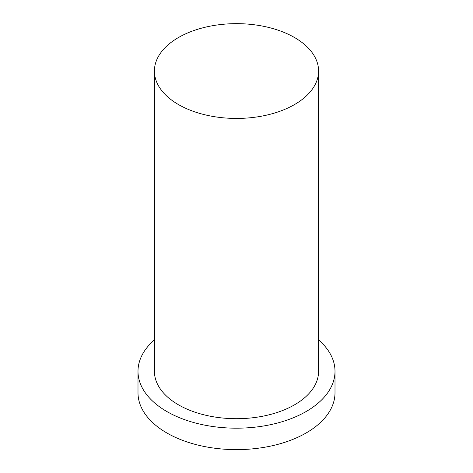 <?xml version="1.0" encoding="UTF-8"?>
<svg xmlns="http://www.w3.org/2000/svg" width="473" height="473" viewBox="0 0 473 473"><rect width="100%" height="100%" fill="white"/><g stroke="black" fill="none" stroke-linecap="round" stroke-linejoin="round"><path stroke-width="0.71" d="M178.457 104.551A82.083 47.395 0 0 0 267.913 114.827A82.083 47.395 0 0 0 318.583 71.045A82.083 47.395 0 0 0 236.5 23.65A82.083 47.395 0 0 0 154.417 71.045A82.083 47.395 0 0 0 178.457 104.551M154.417 339.868A98.502 56.872 0 0 0 137.998 371.305L137.998 392.756A98.502 56.872 0 0 0 166.845 432.966A98.502 56.872 0 0 0 274.198 445.294A98.502 56.872 0 0 0 335.002 392.756L335.002 371.305A98.502 56.872 0 0 0 318.583 339.868M137.998 371.305A98.502 56.872 0 0 0 166.845 411.522A98.502 56.872 0 0 0 274.198 423.849A98.502 56.872 0 0 0 335.002 371.305M154.417 71.045L154.417 371.305A82.083 47.395 0 0 0 178.457 404.817A82.083 47.395 0 0 0 267.913 415.093A82.083 47.395 0 0 0 318.583 371.305L318.583 71.045"/></g></svg>
